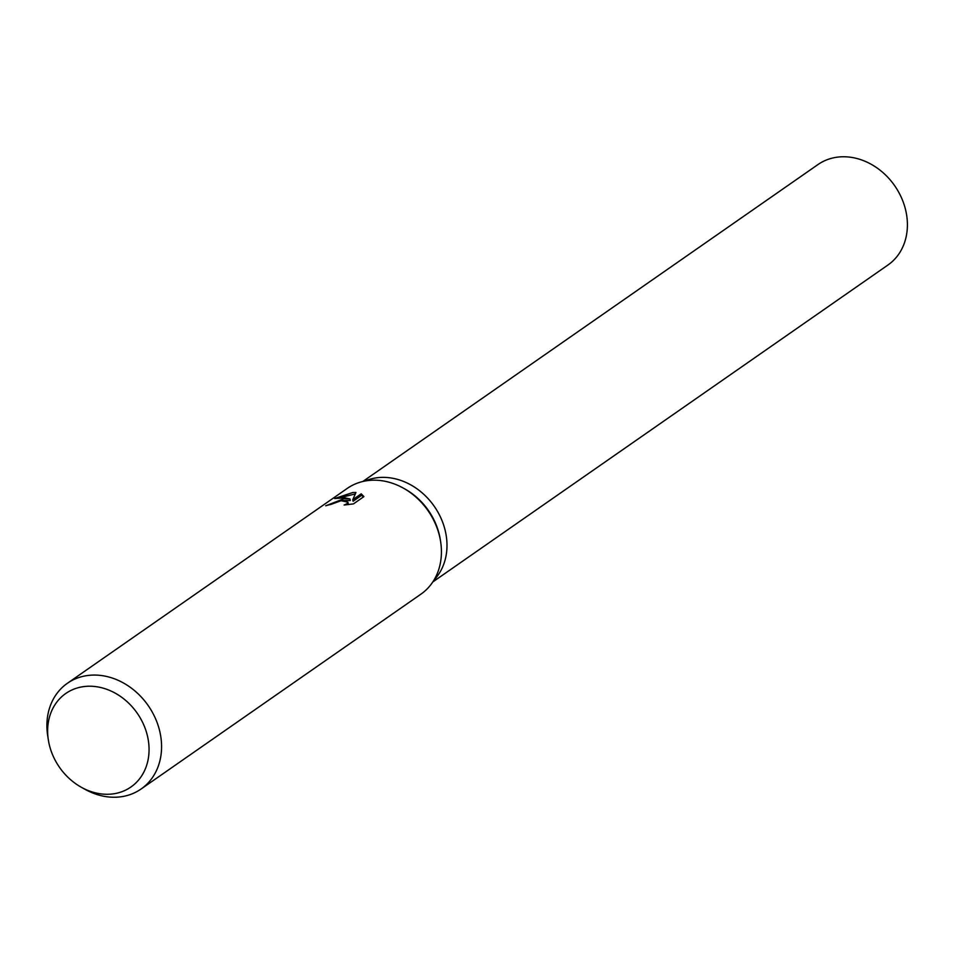 <?xml version="1.0" encoding="UTF-8"?>
<svg xmlns="http://www.w3.org/2000/svg" width="954" height="954" viewBox="0 0 954 954"><rect width="100%" height="100%" fill="white"/><g stroke="black" fill="none" stroke-linecap="round" stroke-linejoin="round"><path stroke-width="1.43" d="M48.344 739.91L47.7 735.772A64.443 53.543 55.1 0 1 67.412 683.267L347.268 488.4A64.443 53.543 55.1 0 1 370.355 480.327A64.443 53.543 55.1 0 1 403.351 488.126L404.937 489.008A61.211 50.872 55.1 0 1 440.343 539.857L440.629 541.657A64.443 53.543 55.1 0 1 420.917 594.163L141.061 789.03A64.443 53.543 55.1 0 1 117.974 797.103A64.443 53.543 55.1 0 1 84.978 789.304L81.317 787.265A57.001 47.366 55.1 0 1 48.344 739.91A57.001 47.366 55.1 0 1 86.206 686.343A57.001 47.366 55.1 0 1 147.584 736.524A57.001 47.366 55.1 0 1 110.497 794.157A57.001 47.366 55.1 0 1 81.317 787.265M379.477 477.513A61.211 50.872 55.1 0 0 364.988 481.031A61.211 50.872 55.1 0 1 379.477 477.501A61.211 50.872 55.1 0 1 438.864 513.86A61.211 50.872 55.1 0 1 433.963 580.104M403.351 488.126A64.443 53.543 55.1 0 1 440.629 541.657M343.881 498.763L349.939 498.966L345.133 497.893L334.627 498.537L352.885 492.491L355.961 492.479L352.753 499.705L361.22 493.814L363.915 496.617L353.469 503.891L344.132 505.024L346.91 503.795L347.888 502.162L341.079 500.719L330.752 504.475A64.443 53.543 -124.9 0 0 325.696 505.799L343.881 498.763M67.412 683.267A64.443 53.543 55.1 0 1 90.499 675.205A64.443 53.543 55.1 0 1 155.359 718.279A64.443 53.543 55.1 0 1 141.061 789.03M342.271 500.588L350.285 500.504L349.939 498.966M348.234 503.7L347.995 504.654M363.534 496.891L361.566 495.353L353.099 501.255L352.753 499.705M355.258 493.957L340.041 497.642M361.566 495.353L361.22 493.814M362.83 481.484L817.96 164.565A61.211 50.872 55.1 0 1 839.89 156.897A61.211 50.872 55.1 0 1 901.506 197.824A61.211 50.872 55.1 0 1 887.924 265.033L432.794 581.952M347.888 502.162L348.246 503.7"/></g></svg>
